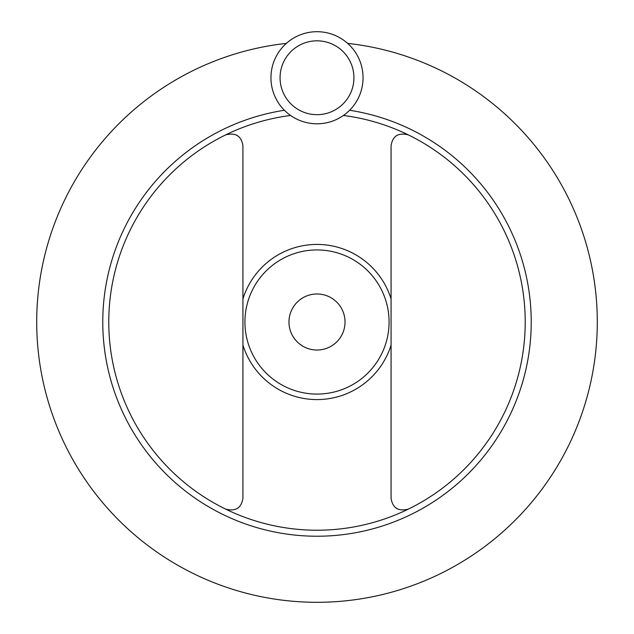 <?xml version="1.0" encoding="UTF-8"?>
<svg xmlns="http://www.w3.org/2000/svg" width="634" height="634" viewBox="0 0 634 634"><rect width="100%" height="100%" fill="white"/><g stroke="black" fill="none" stroke-linecap="round" stroke-linejoin="round"><path stroke-width="0.95" d="M317 350.031A28.031 28.031 0 0 0 345.031 322.009A28.031 28.031 0 0 0 317 293.978A28.031 28.031 0 0 0 288.969 322.009A28.031 28.031 0 0 0 317 350.031M317 249.931A72.078 72.078 0 0 0 244.922 322.009A72.078 72.078 0 0 0 317 394.079A72.078 72.078 0 0 0 389.078 322.009A72.078 72.078 0 0 0 317 249.931M408.359 509.11C398.39 511.662 392.628 508.064 391.075 498.316L391.075 145.693C392.628 135.945 398.39 132.347 408.359 134.899A208.221 208.221 0 0 0 343.414 115.467M284.404 110.276A214.229 214.229 0 0 0 103.397 338.35A214.229 214.229 0 0 0 317 536.229A214.229 214.229 0 0 0 530.603 338.35A214.229 214.229 0 0 0 349.596 110.276M290.586 115.467A208.221 208.221 0 0 0 109.199 335.235A208.221 208.221 0 0 0 519.872 368.893A208.221 208.221 0 0 0 408.359 134.899M286.338 43.389A280.291 280.291 0 0 0 37.129 337.359A280.291 280.291 0 0 0 317 602.3A280.291 280.291 0 0 0 596.871 337.359A280.291 280.291 0 0 0 347.662 43.389M396.543 508.389L397.09 508.722M397.09 135.288L396.543 135.628M317 31.7A46.052 46.052 0 0 0 270.948 77.752A46.052 46.052 0 0 0 317 123.796A46.052 46.052 0 0 0 363.052 77.752A46.052 46.052 0 0 0 317 31.7A46.052 46.052 0 0 1 363.052 77.752A46.052 46.052 0 0 1 317 123.796M225.641 134.899C235.61 132.347 241.372 135.945 242.925 145.693L242.925 498.316C241.372 508.064 235.61 511.662 225.641 509.11M236.91 508.722L237.457 508.389M237.457 135.628L236.91 135.288M391.075 298.915A77.594 77.594 0 0 0 242.925 298.915M242.925 345.094A77.594 77.594 0 0 0 391.075 345.094M317 40.822A36.931 36.931 0 0 0 280.069 77.752A36.931 36.931 0 0 0 317 114.675A36.931 36.931 0 0 0 353.93 77.752A36.931 36.931 0 0 0 317 40.822"/></g></svg>
